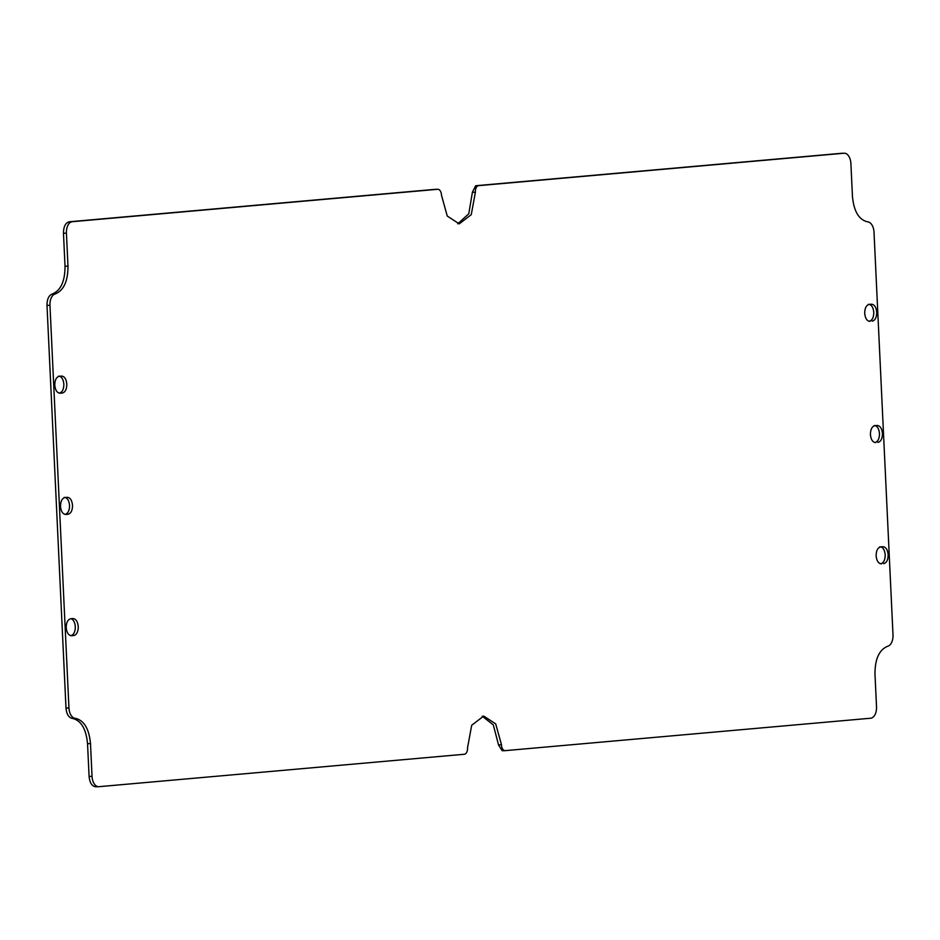 <?xml version="1.0" encoding="UTF-8"?>
<svg xmlns="http://www.w3.org/2000/svg" width="940" height="940" viewBox="0 0 940 940"><rect width="100%" height="100%" fill="white"/><g stroke="black" fill="none" stroke-linecap="round" stroke-linejoin="round"><path stroke-width="1.41" d="M70.97 618.72A8.495 4.958 -91.5 0 1 75.282 626.675A8.495 4.958 -91.5 0 1 70.735 635.605L70.535 635.616M73.073 618.543L72.885 618.543C75.917 618.79 77.703 621.469 78.231 626.592A8.495 4.958 -91.5 0 1 73.696 635.522L70.735 635.605M68.949 707.949L49.961 305.324A10.928 6.38 -91.5 0 1 55.19 293.962C63.697 290.507 67.962 281.236 67.986 266.161L66.423 233.179A10.928 6.38 -91.5 0 1 72.274 221.699L437.664 189.292A6.075 3.549 -91.5 0 1 437.793 189.281A6.075 3.549 -91.5 0 1 441.483 195.038A6.075 3.549 -91.5 0 1 441.495 195.25L447.24 216.024L459.237 223.873L471.257 214.649L475.393 192.242A6.075 3.549 -91.5 0 1 475.382 192.03A6.075 3.549 -91.5 0 1 478.636 185.65L844.026 153.232A10.928 6.38 -91.5 0 1 844.261 153.22A10.928 6.38 -91.5 0 1 850.9 163.584L852.462 196.566C853.896 211.512 858.995 219.948 867.761 221.875A10.928 6.38 -91.5 0 1 874.012 232.227L893 634.841A10.928 6.38 -91.5 0 1 887.771 646.215C879.252 649.669 874.987 658.94 874.976 674.004L876.515 706.739A10.928 6.38 -91.5 0 1 870.675 718.219L505.274 750.637A6.075 3.549 -91.5 0 1 505.144 750.649A6.075 3.549 -91.5 0 1 501.455 744.891A6.075 3.549 -91.5 0 1 501.455 744.68L495.709 723.906L483.701 716.045L471.692 725.269L467.544 747.688A6.075 3.549 -91.5 0 1 467.556 747.899A6.075 3.549 -91.5 0 1 464.313 754.268L98.912 786.686A10.928 6.38 -91.5 0 1 98.688 786.698A10.928 6.38 -91.5 0 1 92.038 776.346L90.498 743.611C89.065 728.664 83.965 720.228 75.2 718.301A10.928 6.38 -91.5 0 1 68.949 707.949L65.988 708.032C66.576 714.141 68.655 717.596 72.239 718.383C81.005 720.298 86.104 728.735 87.538 743.681L89.088 776.417C89.77 783.008 92.061 786.463 95.962 786.768L98.688 786.698M72.885 618.543L70.77 618.732C67.786 619.507 66.27 622.48 66.223 627.661C66.764 632.796 68.538 635.475 71.569 635.71L73.696 635.522M883.612 563.671C886.596 562.895 888.112 559.923 888.159 554.741C887.619 549.618 885.844 546.927 882.813 546.692L880.686 546.88C877.713 547.656 876.198 550.629 876.139 555.81C876.679 560.933 878.465 563.624 881.485 563.859L880.651 563.741C883.635 562.978 885.151 560.005 885.198 554.823C884.669 549.688 882.883 547.01 879.852 546.774M61.453 376.071L59.338 376.259C56.353 377.022 54.837 379.995 54.79 385.177C55.319 390.312 57.105 392.99 60.137 393.226L62.252 393.038C65.236 392.274 66.752 389.301 66.799 384.119C66.27 378.985 64.484 376.305 61.453 376.071L61.641 376.059M872.179 321.186C875.152 320.423 876.668 317.438 876.726 312.256C876.186 307.133 874.4 304.454 871.38 304.207L869.253 304.396C866.269 305.171 864.753 308.144 864.706 313.326C865.247 318.46 867.033 321.139 870.052 321.374L869.218 321.269C872.202 320.493 873.718 317.52 873.765 312.339C873.225 307.204 871.451 304.525 868.419 304.29M67.175 497.307L65.048 497.495C62.075 498.271 60.559 501.243 60.501 506.425C61.041 511.548 62.827 514.239 65.847 514.474L67.974 514.286C70.958 513.51 72.474 510.538 72.521 505.356C71.981 500.221 70.206 497.542 67.175 497.307L67.351 497.295M877.889 442.423C880.874 441.659 882.39 438.686 882.437 433.505C881.908 428.37 880.122 425.691 877.091 425.456L874.976 425.644C871.991 426.407 870.475 429.392 870.428 434.574C870.957 439.697 872.743 442.376 875.775 442.611L874.94 442.505C877.913 441.73 879.429 438.757 879.488 433.575C878.947 428.452 877.161 425.761 874.141 425.526M55.19 293.962L52.229 294.032C48.751 295.454 47.012 299.237 47 305.406L65.988 708.032M52.229 294.032C60.748 290.578 65.013 281.318 65.025 266.243L67.986 266.161M434.973 189.351L69.313 221.781C65.483 222.768 63.532 226.599 63.474 233.261L65.025 266.243M457.757 223.802L468.778 213.78L472.432 192.101L475.675 185.732L478.636 185.65M841.535 153.302L475.675 185.732M501.455 744.68L498.505 744.962L502.195 750.719L505.015 750.649M498.494 744.75L493.3 724.869L482.232 716.198M62.252 393.038L59.102 393.132M59.302 393.12C62.275 392.344 63.791 389.372 63.85 384.19C63.309 379.067 61.523 376.376 58.492 376.141M67.974 514.286L64.813 514.38M65.013 514.356C67.997 513.593 69.513 510.608 69.56 505.426C69.031 500.303 67.245 497.624 64.214 497.389M47 305.406L49.961 305.324M75.2 718.301L72.239 718.383M90.498 743.611L87.538 743.681M89.088 776.417L92.038 776.346M98.453 786.698L95.962 786.768M844.026 153.232L841.077 153.314M475.393 192.242L472.444 192.312M437.664 189.292L434.715 189.363M69.313 221.781L72.274 221.699M66.423 233.179L63.474 233.261M505.144 750.649L502.195 750.719M844.261 153.22L841.3 153.302M437.793 189.281L434.844 189.351"/></g></svg>
